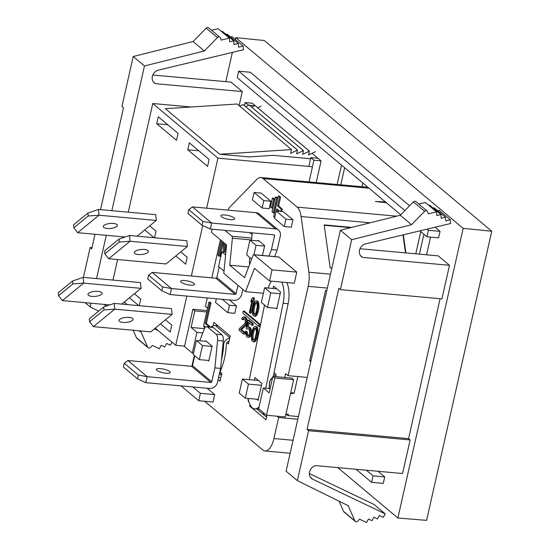 <?xml version="1.0" encoding="UTF-8"?>
<svg xmlns="http://www.w3.org/2000/svg" width="550" height="550" viewBox="0 0 550 550"><rect width="100%" height="100%" fill="white"/><g stroke="black" fill="none" stroke-linecap="round" stroke-linejoin="round"><path stroke-width="0.82" d="M138.772 305.635L129.442 297.818L141.006 288.344L83.696 283.126L62.363 300.603L109.773 304.92M72.896 283.903L58.52 295.68L58.245 292.751L72.621 280.974L72.896 283.903L83.696 283.126L83.16 277.358L140.47 282.576L141.006 288.344M58.52 295.68L62.363 300.603M72.621 280.974L83.16 277.358M154.076 237.731L144.746 229.907L149.717 225.844L156.042 231.151L154.55 237.772M98.464 209.454L155.774 214.672L156.31 220.44L99 215.215L98.464 209.454L87.924 213.07L88.199 215.999L73.824 227.776L73.549 224.847L87.924 213.07M88.199 215.999L99 215.215L77.667 232.698L125.077 237.016M73.824 227.776L77.667 232.698M107.257 228.477A7.074 2.509 174.6 0 0 117.37 225.301A7.074 2.509 174.6 0 0 113.403 223.444A7.074 2.509 174.6 0 0 103.283 226.621A7.074 2.509 174.6 0 0 107.257 228.477M137.094 236.184L144.746 229.907M149.717 225.844L156.31 220.44M180.764 251.879L187.213 257.283L185.653 264.206L175.801 255.949L187.364 246.476L186.821 240.714L129.511 235.489L130.054 241.258L187.364 246.476M104.603 250.883L118.972 239.106L119.247 242.034L104.878 253.811L104.603 250.883M118.972 239.106L129.511 235.489M119.247 242.034L130.054 241.258L108.714 258.734L166.024 263.952L175.801 255.949M104.878 253.811L108.714 258.734M138.304 254.512A7.074 2.509 174.6 0 0 148.424 251.336A7.074 2.509 174.6 0 0 144.451 249.48A7.074 2.509 174.6 0 0 134.338 252.656A7.074 2.509 174.6 0 0 138.304 254.512M165.461 319.784L171.792 325.091L170.232 332.014L160.497 323.854L172.061 314.38L114.751 309.162L114.214 303.401L171.517 308.619L172.061 314.38M103.675 307.01L103.943 309.939L89.574 321.716L89.299 318.787L103.675 307.01L114.214 303.401M89.574 321.716L93.417 326.638L114.751 309.162L103.943 309.939M93.417 326.638L150.721 331.863L160.497 323.854M123.001 322.424A7.074 2.509 174.6 0 0 133.121 319.241A7.074 2.509 174.6 0 0 129.147 317.384A7.074 2.509 174.6 0 0 119.034 320.567A7.074 2.509 174.6 0 0 123.001 322.424M134.413 293.748L140.738 299.056L139.246 305.676M191.153 107.002L152.769 103.51L128.281 212.169M122.726 236.803L122.478 237.903M117.604 259.545L112.977 280.074M152.769 103.51L217.931 158.146L312.462 166.76M217.931 158.146L206.649 208.189M202.737 225.548L191.373 275.976M186.842 296.079L175.746 345.331L155.251 328.151M184.566 346.136L175.746 345.331M156.722 123.729L158.283 116.806L178.069 133.403L176.509 140.326L156.722 123.729L167.736 124.733M198.791 150.769L187.777 149.772L189.337 142.842L209.124 159.438L207.563 166.361L187.777 149.772M127.139 304.576L124.204 302.108L129.442 297.818M121.791 304.088L124.204 302.108M91.953 296.381A7.074 2.509 174.6 0 0 102.066 293.205A7.074 2.509 174.6 0 0 98.099 291.349A7.074 2.509 174.6 0 0 87.979 294.525A7.074 2.509 174.6 0 0 91.953 296.381M291.479 149.579L237.139 104.012L165.371 108.68L219.711 154.248L291.479 149.579L290.641 153.299L297.481 150.067L243.141 104.507L239.656 106.129M219.711 154.248L249.019 156.915L273.226 155.341L310.571 158.744M297.481 150.067L296.636 153.849L303.407 150.611L302.624 154.392L309.396 151.154L308.619 154.935L315.391 151.704M309.464 151.161L255.056 105.586L309.396 151.154M255.056 105.586L251.694 107.195M303.476 150.618L249.136 105.05L303.407 150.611M249.061 105.043L245.699 106.652M297.413 150.067L243.072 104.5M261.044 106.136L257.682 107.738M230.532 219.615A7.074 1.843 12.7 0 0 234.678 218.866A7.074 1.843 12.7 0 0 225.026 215.002A7.074 1.843 12.7 0 0 220.873 215.751A7.074 1.843 12.7 0 0 230.532 219.615M258.17 240.921L258.308 240.309L264.667 245.637L262.453 255.475M264.571 246.07L256.039 245.293L249.927 240.164L259.139 241.003M251.673 259.064L246.62 254.829L249.927 240.164M256.039 245.293L253.921 254.698M258.686 326.418L259.153 324.328L243.32 311.053L242.853 313.143L258.686 326.418L259.738 326.514L260.212 324.424L259.153 324.328M243.32 311.053L244.379 311.149L260.212 324.424M252.766 331.629L253.818 331.726L253.323 333.933L252.264 333.836L253.316 329.849L254.251 328.384L255.523 328.35M252.264 333.836L251.969 335.837L253.028 335.933L253.323 333.933M251.969 335.837L252.051 338.154L253.11 338.25L253.028 335.933M252.051 338.154L252.292 339.103L253.351 339.199L253.11 338.25M252.292 339.103L252.856 339.955L253.791 340.038M253.873 339.989L253.351 339.199M252.856 339.955L254.086 339.859L255.021 338.394L256.376 332.413L256.053 329.141L255.482 328.295L254.251 328.384M253.818 331.726L254.375 329.945L253.316 329.849M254.375 329.945L255.31 328.481M251.329 335.301L252.196 330.784L253.557 327.429L255.008 326.391L255.839 326.721L257.125 330.419L256.781 334.627L257.84 334.723L257.201 337.556L256.142 337.459L254.781 340.814L253.337 341.853L251.811 340.574L251.329 335.301M256.142 337.459L256.781 334.627M253.337 341.853L254.396 341.949L255.839 340.911L257.201 337.556M254.189 341.44L255.241 341.536M254.781 340.814L255.839 340.911M255.324 339.769L256.376 339.866M255.661 338.931L256.719 339.027M257.008 332.942L258.067 333.039L257.593 327.772L256.898 326.817L255.008 326.391M257.84 334.723L258.067 333.039M257.097 331.891L258.156 331.987M257.125 330.419L258.184 330.516M256.953 329.154L258.012 329.251M256.534 327.676L257.593 327.772M255.839 326.721L256.898 326.817M246.991 329.038L246.097 328.288L247.947 320.1L252.271 323.73L251.921 325.304L248.229 322.204L247.087 327.25L247.94 326.837L249.411 327.697L250.498 331.602L250.113 334.654L248.841 336.957L247.988 337.37L246.517 336.511L245.431 332.599L245.458 331.127L246.221 331.767L246.874 334.936L247.637 335.576L248.738 335.376L249.693 333.176L249.494 330.014L248.291 328.632L246.991 329.038L248.504 328.804M247.637 335.576L248.304 335.637M246.874 334.936L248.504 335.514M246.434 334.194L247.493 334.29L247.28 331.863L246.221 331.767M247.926 335.032L247.493 334.29M246.194 333.238L247.252 333.334M245.458 331.127L247.28 331.863M247.988 337.37L249.893 337.054L251.171 334.751L250.113 334.654M248.841 336.957L249.893 337.054M249.508 336.016L250.559 336.112M250.401 333.396L251.453 333.493L251.171 334.751M250.498 331.602L251.556 331.698L251.46 330.124L250.47 327.793L249.411 327.697M251.453 333.493L251.556 331.698M250.401 330.028L251.46 330.124M249.975 328.543L251.034 328.639M248.648 327.058L250.47 327.793M247.94 326.837L249.707 327.154M249.136 322.967L248.256 326.865M251.921 325.304L252.979 325.401L253.33 323.826L252.271 323.73M247.947 320.1L248.999 320.196L253.33 323.826M240.377 329.484L245.589 324.493L246.304 321.344L245.706 318.594L243.54 316.779L242.096 317.817L241.684 318.972L242.323 319.509L243.313 318.464L245.101 319.956L245.238 322.699L244.702 323.744L239.36 328.632L239.002 330.206L243.588 334.056L243.946 332.475L240.377 329.484L241.436 329.581L244.998 332.571L244.647 334.153L243.588 334.056M243.946 332.475L244.998 332.571M245.121 325.222L246.18 325.318L246.647 324.589L247.06 323.434L246.001 323.338M241.436 329.581L246.18 325.318M245.589 324.493L246.647 324.589M246.146 322.706L247.204 322.802L247.06 323.434M246.304 321.344L247.356 321.441L247.136 319.749L246.07 317.735L245.018 317.639M247.204 322.802L247.356 321.441M246.077 319.653L247.136 319.749M245.706 318.594L246.764 318.691M244.502 317.212L246.07 317.735M243.54 316.779L245.561 317.309M242.323 319.509L243.382 319.605L244.083 318.732M242.791 318.773L243.849 318.869M253.694 305.999L254.753 306.096L254.258 308.303L253.199 308.206L254.251 304.212L255.186 302.754L256.458 302.72M253.199 308.206L252.897 310.2L253.956 310.296L254.258 308.303M252.897 310.2L252.979 312.517L254.038 312.613L253.956 310.296M252.979 312.517L253.22 313.472L254.279 313.569L254.038 312.613M253.22 313.472L253.791 314.318L254.726 314.407M254.808 314.353L254.279 313.569M253.791 314.318L255.021 314.229L255.956 312.764L257.304 306.776L256.981 303.511L256.417 302.658L255.186 302.754M254.753 306.096L255.303 304.308L254.251 304.212M255.303 304.308L256.238 302.851M252.264 309.671L253.131 305.147L254.492 301.799L255.936 300.761L256.774 301.084L258.06 304.782L257.716 308.997L258.768 309.093L258.136 311.926L257.077 311.829L255.716 315.184L254.272 316.222L252.739 314.937L252.264 309.671M257.077 311.829L257.716 308.997M254.272 316.222L255.324 316.319L256.768 315.281L258.136 311.926M255.117 315.81L256.176 315.906M255.716 315.184L256.768 315.281M256.252 314.139L257.311 314.236M256.596 313.301L257.647 313.397M257.943 307.312L259.002 307.409L258.521 302.136L257.826 301.18L255.936 300.761M258.768 309.093L259.002 307.409M258.026 306.261L259.084 306.357M258.06 304.782L259.112 304.879M257.888 303.518L258.947 303.614M257.462 302.039L258.521 302.136M256.774 301.084L257.826 301.18M252.697 297.667L253.461 298.306L250.119 313.122L249.356 312.476L252.127 300.19L250.869 301.751L251.433 299.234L252.697 297.667L253.756 297.763L254.519 298.403L253.461 298.306M250.869 301.751L251.756 301.833M250.119 313.122L251.178 313.218L254.519 298.403M273.639 199.1L272.415 198.069L270.414 206.958L271.638 207.982L273.639 199.1L274.697 199.196L272.69 208.079L271.638 207.982M272.415 198.069L273.474 198.165L274.697 199.196M276.595 198.055L275.378 197.031L272.037 211.839L273.261 212.871L276.595 198.055L277.654 198.151L274.319 212.967L273.261 212.871M275.378 197.031L276.43 197.127L277.654 198.151M279.847 211.344L276.891 208.863L276.396 211.035M274.725 217.614L273.659 216.728L278.334 195.992L279.558 197.017L277.558 205.906L281.222 208.979L280.672 211.42M277.798 209.626L277.454 211.131M281.222 208.979L282.281 209.076L281.731 211.516M277.558 205.906L278.609 206.002L282.281 209.076M279.558 197.017L280.617 197.113L278.609 206.002M278.334 195.992L279.393 196.089L280.617 197.113M209.371 326.879L205.288 323.455L209.914 302.913L208.945 302.101L203.637 325.648L205.473 327.181M205.288 323.455L206.346 323.551L210.43 326.975M209.914 302.913L210.973 303.009L206.346 323.551M208.945 302.101L210.004 302.197L210.973 303.009M223.197 251.969L223.431 242.316M224.551 243.258L224.373 252.031M222.296 241.367L218.962 256.176L217.986 255.358L221.327 240.556M225.493 249.102L225.589 244.131M218.962 256.176L220.021 256.272L223.204 242.131M192.796 386.946L200.393 393.319L198.722 400.723L181.012 385.873M198.722 400.723L213.036 402.022L214.699 394.618L200.393 393.319M207.103 388.252L214.699 394.618M222.324 299.31L229.426 305.264L227.755 312.668L215.531 302.418L216.356 298.76M227.755 312.668L234.809 313.308L236.472 305.903L229.426 305.264M229.371 299.949L236.472 305.903M206.422 341.399L196.433 340.491L193.263 354.558L199.313 359.631L208.89 360.504M199.313 359.631L202.482 345.565L212.059 346.431M196.433 340.491L202.482 345.565M221.444 359.783A70.049 60.362 130 0 0 223.596 344.781A6.188 5.335 -50 0 1 229.701 338.291M218.034 325.834L215.469 325.6A6.188 5.335 130 0 0 211.056 327.03M220.729 378.125A6.188 5.335 -50 0 1 218.934 377.197A6.188 5.335 -50 0 1 218.673 376.963M229.061 341.144A3.238 2.791 130 0 0 226.311 344.465A73.006 62.913 -50 0 1 220.199 371.594A3.238 2.791 130 0 0 220.832 374.928A3.238 2.791 130 0 0 221.368 375.272M220.103 371.855L221.815 373.292L220.028 381.212L218.082 379.582M213.132 325.889L213.923 322.382L230.209 336.043L228.422 343.97L226.896 342.684M274.539 218.419L284.261 226.572L285.931 219.168L276.21 211.014L274.539 218.419M284.261 226.572L291.308 227.212L292.978 219.808L285.931 219.168M276.21 211.014L283.257 211.661L292.978 219.808M262.137 208.017L252.416 199.87L254.086 192.459L263.801 200.613L262.137 208.017L269.184 208.656L270.854 201.252L263.801 200.613M254.086 192.459L261.133 193.105L270.854 201.252M253.818 254.691L278.561 256.939A1.966 0.853 -84.8 0 1 278.802 257.049L254.059 254.794A1.966 0.853 95.2 0 0 253.818 254.691A1.966 0.853 95.2 0 0 253.021 255.523L244.578 277.661L229.749 265.224L248.662 266.949M251.742 238.054L231.942 236.252A1.966 0.853 95.2 0 1 232.375 238.205L229.749 265.224M272.037 269.871L296.78 272.119L294.278 283.229L269.534 280.974L272.037 269.871L254.059 254.794M263.395 293.288L245.527 291.665L254.437 268.317L269.534 280.974M212.156 229.206L211.461 232.286L226.559 244.942L223.788 273.433L245.527 291.665M249.666 232.623L252.079 234.637M231.942 236.252L224.929 230.367M278.802 257.049L296.78 272.119M402.999 234.905L405.501 252.883M324.225 225.266L350.701 227.679M331.884 268.043L330.158 267.884L324.17 224.888L351.794 227.404M403.363 234.816L405.886 252.917M250.869 406.203L249.707 406.099L250.016 404.731M267.004 415.284L265.994 419.76L249.707 406.099M274.017 372.776L276.176 374.591L275.715 376.626M261.484 385.296L248.449 384.106L245.279 398.179L239.229 393.099L242.399 379.033L258.397 380.49M258.308 399.362L245.279 398.179M248.449 384.106L242.399 379.033M256.685 399.217L258.081 400.386L261.903 383.426L254.911 377.568L254.341 380.119M257.868 380.442A70.049 60.362 130 0 0 257.909 380.084M248.077 398.434A6.188 5.335 130 0 0 249.033 402.284M266.695 416.673A6.188 5.335 -50 0 1 264.901 415.738A6.188 5.335 -50 0 1 263.209 412.514M259.091 406.759A19.972 8.69 95.2 0 1 254.691 408.849L258.981 408.966M268.207 288.049A19.972 8.69 95.2 0 1 271.446 281.153M281.793 282.095A19.972 8.69 95.2 0 1 283.106 303.249L265.753 388.224M273.274 376.399L288.124 303.71A19.972 8.69 -84.8 0 0 286.804 282.549M249.301 379.658L264.536 305.064M254.691 408.849A19.972 8.69 95.2 0 1 248.133 398.434M273.089 377.314C270.82 378.661 269.596 380.634 269.431 383.219L269.149 388.534M269.184 388.541A70.049 60.362 130 0 0 269.562 383.322A6.188 5.335 -50 0 1 272.546 377.981M275.949 308.289L276.753 308.962L280.569 292.036L273.584 286.172L273.061 288.496M280.191 293.714L270.758 292.854L267.451 307.512L276.884 308.371M267.451 307.512L261.339 302.39L264.646 287.726L276.746 288.826M270.758 292.854L264.646 287.726M190.327 285.134A7.074 1.843 12.7 0 0 194.48 284.384A7.074 1.843 12.7 0 0 184.827 280.521A7.074 1.843 12.7 0 0 180.675 281.27A7.074 1.843 12.7 0 0 190.327 285.134M225.583 254.973L221.856 251.845L225.857 252.209M224.015 271.088L218.556 266.509L221.856 251.845M224.359 252.072L226.387 246.764M237.958 285.312L236.074 293.679L216.817 277.537L219.182 267.039M162.635 286.942L161.782 290.716L170.122 294.553L171.476 288.558L162.635 286.942L148.576 275.151L152.219 272.408L171.476 288.558L235.201 294.36A0.784 0.681 130 0 0 236.074 293.679M216.817 277.537A0.784 0.681 -50 0 1 215.944 278.211L152.219 272.408M242.859 289.424L241.78 294.202A7.157 6.167 -50 0 1 233.846 300.355L170.122 294.553M148.576 275.151L147.723 278.933L161.782 290.716M310.998 360.711L309.739 360.601M310.922 361.047L309.664 360.931L325.566 290.366L326.824 290.476M396.639 216.184L297.172 207.123A18.556 8.078 95.2 0 1 301.118 216.521L308.873 272.216A18.556 8.078 95.2 0 1 308.199 286.344L288.069 375.671L307.23 377.417M386.396 202.758L375.361 201.506L385.371 201.905M297.172 207.123L263.079 178.537A18.556 8.078 95.2 0 0 260.824 177.533A18.556 8.078 95.2 0 0 256.829 179.376L230.423 206.436A18.556 8.078 95.2 0 0 227.906 210.127M220.399 239.779L211.819 277.839M207.295 297.935L205.397 306.343L207.577 308.172M204.992 327.752L203.748 326.714L203.933 325.896M194.329 355.451L191.888 366.307M204.669 401.266L262.749 449.969A18.556 8.078 95.2 0 0 265.004 450.966L290.139 453.255M297.804 419.251L278.644 417.505L273.9 438.536A18.556 8.078 95.2 0 1 265.004 450.966M285.897 414.109L287.65 415.573L298.409 416.556M278.644 417.505L277.09 416.206M288.069 375.671L285.594 373.594L284.728 377.444M290.716 392.728L294.161 393.037L297.873 376.564M249.652 264.357A6.208 2.702 95.2 0 1 249.528 260.837L249.851 257.531M273.577 234.795L274.587 235.647L271.452 249.562L277.159 250.078L280.294 236.163A7.157 6.167 -50 0 0 278.479 230.099L259.222 213.95A7.157 6.167 130 0 0 256.149 212.699L192.424 206.896L211.674 223.039L275.399 228.841A7.157 6.167 -50 0 1 278.479 230.099M271.452 249.562L268.971 256.066M274.677 256.589L277.159 250.078M251.522 240.309L252.319 232.863M274.587 235.647A0.784 0.681 130 0 0 274.051 234.843L210.327 229.034L211.674 223.039L202.84 221.423L201.988 225.204L210.327 229.034M202.84 221.423L188.781 209.633L187.928 213.414L201.988 225.204M188.781 209.633L192.424 206.896M166.017 373.244A7.074 1.843 12.7 0 0 170.17 372.494A7.074 1.843 12.7 0 0 160.517 368.631A7.074 1.843 12.7 0 0 156.365 369.387A7.074 1.843 12.7 0 0 166.017 373.244M205.652 341.33L205.762 340.849L212.121 346.177L208.78 360.986L208.127 360.436M199.815 340.794L204.215 329.264A6.208 2.702 95.2 0 1 206.738 326.638L212.444 327.161A6.208 2.702 -84.8 0 1 213.201 327.498L221.911 334.799A6.208 2.702 -84.8 0 1 223.272 340.979L220.605 368.404L217.47 382.319A7.157 6.167 -50 0 1 209.536 388.472L145.812 382.669L147.166 376.668L138.325 375.059L137.472 378.833L123.413 367.043L124.266 363.268L127.909 360.525L191.634 366.328A0.784 0.681 -50 0 0 192.507 365.654L194.728 355.788M206.738 326.638A6.208 2.702 95.2 0 1 207.488 326.975L216.198 334.276A6.208 2.702 95.2 0 1 217.566 340.464L214.899 367.881L211.757 381.796L192.507 365.654M220.605 368.404L214.899 367.881M127.909 360.525L147.166 376.668L210.891 382.47A0.784 0.681 130 0 0 211.757 381.796M138.325 375.059L124.266 363.268M137.472 378.833L145.812 382.669M288.207 415.628L288.502 414.315L285.904 414.081M272.91 376.372L269.184 392.92L263.319 388.004L258.658 408.698L266.461 415.236L285.257 416.948L293.652 379.706L274.849 377.994L272.91 376.372L291.713 378.084L293.652 379.706M274.849 377.994L266.461 415.236M290.572 393.388L293.164 393.628L293.315 392.961M292.256 392.865L293.164 393.628M263.319 388.004L270.146 388.63M193.579 353.155L192.287 353.038L196.948 332.351L202.833 332.887M206.724 311.967L194.817 310.881L192.878 309.258L207.041 310.544M192.878 309.258L184.484 346.5L192.287 353.038M194.817 310.881L191.084 327.436L196.948 332.351M204.476 328.653L191.084 327.436M411.538 224.709L400.283 215.27L340.395 230.258L351.649 239.697L411.538 224.709L424.641 211.317A1.994 1.719 -50 0 1 427.591 211.716L428.306 213.84L436.556 211.867L425.301 202.428L418.743 203.995M400.283 215.27L413.387 201.884A1.994 1.719 -50 0 1 415.869 201.589L427.123 211.028M111.843 210.671L144.458 65.959L204.346 50.971L217.449 37.579A1.994 1.719 -50 0 1 220.399 37.977L221.114 40.102L229.364 38.129L229.687 41.8L233.716 40.837L234.046 44.509L238.26 43.498L238.583 47.169L243.169 46.076L243.492 49.748L158.51 70.091A7.59 6.538 130 0 0 152.542 75.68A7.59 6.538 130 0 0 154.254 82.885A7.59 6.538 130 0 0 155.458 83.655L153.285 81.84M100.54 209.646L123.502 107.759L121.949 106.459L133.203 56.519L193.091 41.532L206.188 28.146A1.994 1.719 -50 0 1 208.677 27.851L219.931 37.29M91.967 247.692L90.159 247.528L91.713 248.827L94.992 234.272M171.964 342.162L170.266 345.194L166.671 343.475L164.732 346.94L161.294 345.297L159.356 348.762L152.316 345.393L150.686 347.304A1.994 1.719 -50 0 1 147.682 347.16L141.02 331.973L138.538 330.749M98.684 311.101L90.159 306.9L90.991 303.208M85.119 302.679L90.159 306.9M148.094 347.717L136.84 338.278A1.994 1.719 -50 0 1 136.428 337.721L133.148 330.261M103.971 304.391A7.59 6.538 130 0 0 104.273 304.666A7.59 6.538 130 0 0 105.476 305.442L106.638 305.993M154.419 328.838L158.262 330.674M152.797 75.006L231.034 82.129L242.289 91.568L239.113 105.669M242.289 91.568L155.458 83.655M96.539 278.575L106.294 235.304M230.484 36.981L231.907 36.637L243.169 46.076M225.94 34.313L227.006 34.059L238.26 43.498M221.581 31.611L222.461 31.398L233.716 40.837M211.551 30.264L218.103 28.689L229.364 38.129M193.091 41.532L204.346 50.971M133.203 56.519L144.458 65.959M83.428 277.386L90.159 247.528M385.248 513.872L383.309 517.337L379.397 515.467L377.465 518.932L373.862 517.213L371.931 520.678L368.486 519.035L366.554 522.5L359.507 519.131L357.878 521.043A1.994 1.719 -50 0 1 354.874 520.898L348.212 505.711L297.351 480.638L308.605 430.698L410.128 439.945L402.559 473.522L315.728 465.609A7.59 6.538 130 0 0 309.753 471.199A7.59 6.538 130 0 0 311.465 478.404A7.59 6.538 130 0 0 312.668 479.174L385.248 513.872L373.986 504.433L309.354 473.536M355.286 521.455L344.032 512.016A1.994 1.719 -50 0 1 343.619 511.459L339.13 501.236M297.351 480.638L286.096 471.199L340.395 230.258M436.556 211.867L436.879 215.538L440.914 214.576L441.237 218.247L445.452 217.236L445.782 220.907L450.361 219.814L450.684 223.486L365.709 243.829A7.59 6.538 130 0 0 359.734 249.418A7.59 6.538 130 0 0 361.446 256.623A7.59 6.538 130 0 0 362.649 257.393L360.477 255.578M450.361 219.814L439.106 210.375L437.676 210.719M445.452 217.236L434.197 207.797L433.139 208.051M440.914 214.576L429.653 205.136L428.78 205.349M308.605 430.698L307.058 429.399L338.848 288.331L340.402 289.63L351.649 239.697M410.128 439.945L408.574 438.646L307.058 429.399M408.574 438.646L440.11 298.712M362.649 257.393L449.487 265.306L441.918 298.877L340.402 289.63M449.487 265.306L438.226 255.867L359.996 248.738M361.914 186.739L362.766 182.951M340.787 184.814L344.63 167.743M341.529 165.137L337.171 184.484M409.571 205.782L250.333 72.256L238.693 71.198L237.236 77.688L400.744 214.796M419.897 230.856L426.958 236.775L438.598 237.841L440.062 231.351L428.422 230.292L427.054 229.144M404.896 210.561L238.693 71.198M440.062 231.351L435.126 227.212M426.958 236.775L428.422 230.292M356.07 469.288L371.621 482.329L373.086 475.839L366.389 470.229M373.086 475.839L384.725 476.898L383.261 483.388L371.621 482.329M384.725 476.898L378.029 471.288M419.402 254.148L423.892 234.211M426.559 254.801L430.554 237.105M255.386 105.813L257.702 107.731M312.043 153.299L317.989 158.283L310.826 157.63L308.839 166.43M255.413 105.813L252.312 103.214L245.149 102.561L244.461 105.614M248.724 105.208L245.149 102.561M254.719 105.751L249.391 105.27M316.202 182.579L321.09 160.889L313.926 160.236L310.826 157.63M309.038 181.926L313.926 160.236M321.09 160.889L317.989 158.283M420.791 231.605L415.779 253.818M235.29 39.476L235.709 37.634L264.296 40.501L491.755 231.227L426.594 520.362L397.884 518.018L337.789 467.624M225.789 81.648L232.375 52.408M235.709 37.634L463.162 228.36L491.755 231.227M463.162 228.36L397.884 518.018M223.596 344.781L222.956 344.245M215.469 325.6L229.845 337.659M221.464 374.859L220.028 373.656M232.375 238.205L251.556 239.951M273.68 374.413L275.811 376.2M288.124 303.71L283.106 303.249M235.201 294.36L215.944 278.211M327.36 288.09L308.199 286.344M330.495 274.182L308.873 272.216M370.164 222.805L301.118 216.521M369.009 188.183L263.079 178.537M273.9 438.536L293.067 440.282M275.399 228.841L256.149 212.699M213.201 327.498L207.488 326.975M221.911 334.799L216.198 334.276M223.272 340.979L217.566 340.464M210.891 382.47L191.634 366.328M424.641 211.317L413.387 201.884M206.188 28.146L217.449 37.579M136.428 337.721L147.682 347.16M104.259 304.418L105.476 305.442M312.668 479.174L310.496 477.359M354.874 520.898L343.619 511.459M256.926 409.056L264.901 415.738M367.943 187.289L260.824 177.533"/></g></svg>
